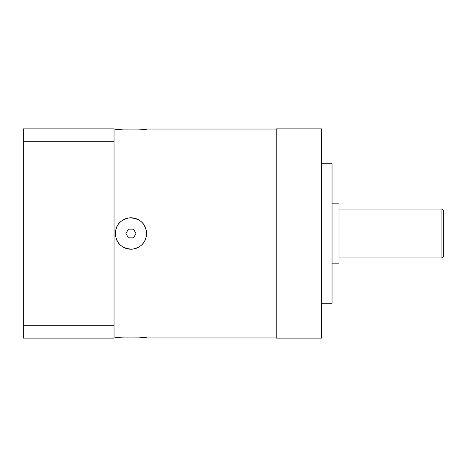 <?xml version="1.0" encoding="UTF-8"?>
<svg xmlns="http://www.w3.org/2000/svg" width="467" height="467" viewBox="0 0 467 467"><rect width="100%" height="100%" fill="white"/><g stroke="black" fill="none" stroke-linecap="round" stroke-linejoin="round"><path stroke-width="0.7" d="M441.905 209.082L441.905 257.918L443.65 256.173L443.65 210.827L441.905 209.082L339.013 209.082M441.905 257.918L339.013 257.918M332.037 203.851L339.013 203.851L339.013 263.149L332.037 263.149M321.57 163.742L332.037 163.742L332.037 303.258L321.57 303.258M321.57 128.863L321.57 338.137L276.231 338.137L276.231 128.863L321.57 128.863M115.6 230.231A15.697 15.697 0 0 0 115.256 233.5C115.974 224.691 120.69 219.484 129.406 217.879C139.791 218.077 145.541 223.284 146.65 233.5C145.926 242.32 141.209 247.528 132.482 249.121C122.097 248.905 116.353 243.698 115.256 233.5L115.6 236.769M116.622 239.904L116.843 240.371M118.274 242.752L120.48 245.193M123.154 247.119L126.166 248.45M129.406 249.121L132.698 249.098M135.932 248.386L138.909 247.031M141.536 245.093L143.696 242.671M145.12 240.26L145.313 239.84M114.036 337.962L115.256 337.962C114.263 336.678 147.654 336.678 146.65 337.962L138.839 337.081L123.16 337.075M120.498 337.308L118.274 337.553M146.311 230.266A15.697 15.697 0 0 1 146.65 233.5L146.305 230.225M145.284 227.09L145.056 226.612M143.626 224.236L141.419 221.802M138.74 219.869L135.728 218.55M132.482 217.879L129.184 217.902M125.944 218.626L122.973 219.986M120.358 221.918L118.204 224.341M116.756 226.816L116.592 227.172M276.231 129.038L146.65 129.038C147.642 130.322 114.257 130.322 115.256 129.038L123.066 129.919L138.746 129.925M141.413 129.692L143.638 129.447M145.313 227.16A15.697 15.697 0 0 0 145.12 226.74M143.696 224.329A15.697 15.697 0 0 0 141.536 221.907M138.909 219.969A15.697 15.697 0 0 0 135.932 218.614M132.698 217.902A15.697 15.697 0 0 0 129.406 217.879M126.166 218.55A15.697 15.697 0 0 0 123.154 219.881M120.48 221.807A15.697 15.697 0 0 0 118.274 224.248M116.843 226.629A15.697 15.697 0 0 0 116.622 227.096M146.65 233.5A15.697 15.697 0 0 1 146.305 236.775M145.284 239.91A15.697 15.697 0 0 1 145.056 240.388M143.626 242.764A15.697 15.697 0 0 1 141.419 245.198M138.74 247.131A15.697 15.697 0 0 1 135.728 248.45M132.482 249.121A15.697 15.697 0 0 1 129.184 249.098M125.944 248.374A15.697 15.697 0 0 1 122.973 247.014M120.358 245.082A15.697 15.697 0 0 1 118.204 242.659M116.756 240.184A15.697 15.697 0 0 1 116.592 239.828M115.594 236.728A15.697 15.697 0 0 1 115.256 233.5M128.437 229.139L125.921 233.5L128.437 237.861L133.469 237.861L135.99 233.5L133.469 229.139L128.437 229.139M114.036 325.785L23.35 325.785L23.35 338.137L114.036 338.137L114.036 128.863L23.35 128.863L23.35 141.215L114.036 141.215M23.35 325.785L23.35 141.215M276.231 337.962L146.65 337.962M115.256 129.038L114.036 129.038"/></g></svg>
